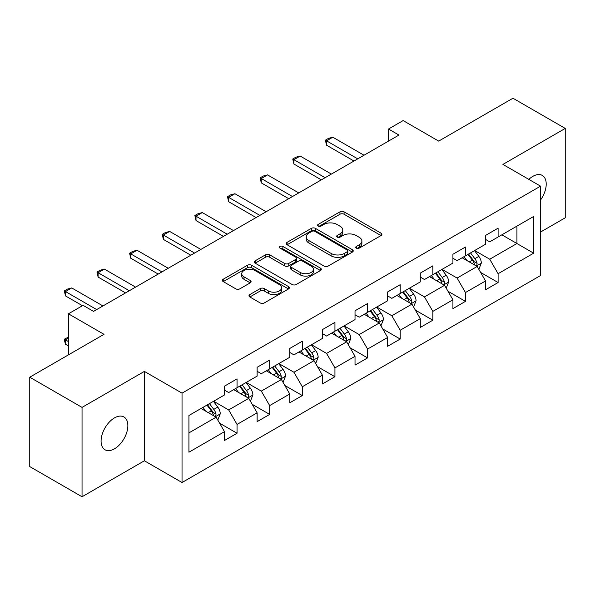 <?xml version="1.0" encoding="UTF-8"?>
<svg xmlns="http://www.w3.org/2000/svg" width="595" height="595" viewBox="0 0 595 595"><rect width="100%" height="100%" fill="white"/><g stroke="black" fill="none" stroke-linecap="round" stroke-linejoin="round"><path stroke-width="0.89" d="M356.338 248.137A2.03 1.175 0 0 0 359.216 248.137L381.031 235.546A2.901 1.673 0 0 0 381.878 234.363A2.901 1.673 0 0 0 381.031 233.173L344.074 211.835A2.901 1.673 0 0 0 339.961 211.835L318.147 224.434A2.03 1.175 0 0 0 317.551 225.26A2.03 1.175 0 0 0 318.147 226.093A2.03 1.175 0 0 0 321.025 226.093L323.844 224.464A9.289 5.362 0 0 1 336.986 224.464L340.065 226.241A9.289 5.362 0 0 1 342.787 230.034A9.289 5.362 0 0 1 340.065 233.828L337.246 235.456A2.03 1.175 0 0 0 336.651 236.289A2.03 1.175 0 0 0 337.246 237.115A2.03 1.175 0 0 0 340.117 237.115L342.943 235.486A9.289 5.362 0 0 1 356.085 235.486L359.164 237.264A9.289 5.362 0 0 1 361.886 241.057A9.289 5.362 0 0 1 359.164 244.85L356.338 246.479A2.03 1.175 0 0 0 355.743 247.312A2.03 1.175 0 0 0 356.338 248.137L356.338 246.479M114.471 448.823A18.936 10.933 120 0 0 126.839 432.141A18.936 10.933 120 0 0 123.931 416.969A18.936 10.933 120 0 0 114.471 417.906A18.936 10.933 120 0 0 102.102 434.588A18.936 10.933 120 0 0 105.003 449.761A18.936 10.933 120 0 0 114.471 448.823M540.565 199.972A18.936 10.933 120 0 0 542.29 175.428A18.936 10.933 120 0 0 532.83 176.365A18.936 10.933 120 0 0 528.836 179.378M249.826 294.577A2.901 1.673 0 0 0 248.978 295.767A2.901 1.673 0 0 0 249.826 296.95L260.193 302.937A2.901 1.673 0 0 0 264.299 302.937L288.53 288.947A2.901 1.673 0 0 0 289.378 287.764A2.901 1.673 0 0 0 288.53 286.574L251.573 265.236A2.901 1.673 0 0 0 247.468 265.236L223.237 279.226A2.901 1.673 0 0 0 222.389 280.416A2.901 1.673 0 0 0 223.237 281.599L235.761 288.828A2.901 1.673 0 0 0 239.867 288.828L250.235 282.841A2.901 1.673 0 0 0 251.09 281.658A2.901 1.673 0 0 0 250.235 280.476L244.024 276.883A7.765 4.485 0 0 1 241.749 273.715A7.765 4.485 0 0 1 246.546 269.572A7.765 4.485 0 0 1 255.01 270.546L279.345 284.589A7.765 4.485 0 0 1 281.613 287.764A7.765 4.485 0 0 1 276.824 291.907A7.765 4.485 0 0 1 268.36 290.933L264.299 288.59A2.901 1.673 0 0 0 260.193 288.59L249.826 294.577L249.826 296.95M540.565 232.043L565.25 217.792L565.25 128.423L512.957 98.235L438.694 141.104L403.135 120.577L388.49 129.026L398.955 135.065L93.549 311.386L83.092 305.347L68.447 313.803L68.447 354.865M82.043 407.397L82.043 496.765L144.384 460.783L144.384 371.406L82.043 407.397L29.75 377.208L104.006 334.33L68.447 313.803M144.384 371.406L182.033 393.146L540.565 186.153L540.565 275.522L182.033 482.515L182.033 393.146M565.25 128.423L502.916 164.413L540.565 186.153M324.052 266.069A2.901 1.673 0 0 0 328.157 266.069L352.389 252.079A2.901 1.673 0 0 0 353.237 250.897A2.901 1.673 0 0 0 352.389 249.714L315.424 228.376A2.901 1.673 0 0 0 311.319 228.376L287.095 242.358A2.901 1.673 0 0 0 286.24 243.548A2.901 1.673 0 0 0 287.095 244.731L324.052 266.069M280.825 248.576A2.03 1.175 0 0 1 282.885 248.866L282.885 246.449L320.46 268.144A2.901 1.673 0 0 1 321.307 269.327A2.901 1.673 0 0 1 320.46 270.517L296.228 284.499A2.901 1.673 0 0 1 292.123 284.499L255.166 263.168L255.166 260.796A2.901 1.673 0 0 0 254.318 261.978A2.901 1.673 0 0 0 255.166 263.168M255.166 260.796L265.534 254.809A2.901 1.673 0 0 1 269.639 254.809L284.626 263.459A2.901 1.673 0 0 0 288.739 263.459L295.611 259.487A2.901 1.673 0 0 0 296.466 258.304A2.901 1.673 0 0 0 295.611 257.122L280.007 248.108A2.03 1.175 0 0 1 279.412 247.282A2.03 1.175 0 0 1 280.669 246.196A2.03 1.175 0 0 1 282.885 246.449M82.043 496.765L29.75 466.577L29.75 377.208M219.577 423.164L237.048 433.242L237.048 424.428L257.129 412.833L257.129 421.654L269.676 414.403L269.676 405.589L289.758 393.994L289.758 402.808L302.312 395.563L302.312 386.75L322.393 375.155L322.393 383.968L334.94 376.724L334.94 367.911L355.022 356.316L355.022 365.129L367.576 357.885L367.576 349.072L387.657 337.477L387.657 346.29L400.204 339.046L400.204 330.225L420.286 318.637L420.286 327.451L432.84 320.207L432.84 311.386L452.921 299.798L452.921 308.612L465.469 301.368L465.469 292.547L485.55 280.952L485.55 289.772L498.104 282.528L498.104 273.707L533.663 253.18L533.663 216.461L516.929 226.122L516.929 243.519L533.663 253.18M237.048 433.242L224.493 440.493L224.493 431.673L188.935 452.207L188.935 415.488L224.493 394.961L224.493 386.148L237.048 378.896L237.048 387.717L257.129 376.122L257.129 367.301L269.676 360.057L269.676 368.878L289.758 357.283L289.758 348.462L302.312 341.218L302.312 350.031L322.393 338.443L322.393 329.623L334.94 322.378L334.94 331.192L355.022 319.597L355.022 310.783L367.576 303.539L367.576 312.353L387.657 300.758L387.657 291.944L400.204 284.7L400.204 293.514L420.286 281.918L420.286 273.105L432.84 265.861L432.84 274.674L452.921 263.079L452.921 254.266L465.469 247.022L465.469 255.835L485.55 244.24L485.55 235.427L498.104 228.175L498.104 236.996L533.663 216.461M233.701 389.643L248.762 398.345L228.681 409.933L213.62 401.238M224.493 390.127L228.681 392.544L237.048 387.717M228.681 409.933L237.048 424.428M248.762 398.345L257.129 412.833M266.329 370.804L281.39 379.498L261.309 391.094L246.248 382.399M257.129 371.287L261.309 373.705L269.676 368.878M261.309 391.094L269.676 405.589M281.39 379.498L289.758 393.994M298.965 351.965L314.026 360.659L293.945 372.254L278.884 363.56M289.758 352.448L293.945 354.865L302.312 350.031M293.945 372.254L302.312 386.75M314.026 360.659L322.393 375.155M331.594 333.126L346.654 341.82L326.573 353.415L311.512 344.721M322.393 333.609L326.573 336.026L334.94 331.192M326.573 353.415L334.94 367.911M346.654 341.82L355.022 356.316M364.229 314.286L379.29 322.981L359.209 334.576L344.148 325.882M355.022 314.77L359.209 317.187L367.576 312.353M359.209 334.576L367.576 349.072M379.29 322.981L387.657 337.477M396.858 295.447L411.919 304.142L391.837 315.737L376.776 307.042M387.657 295.931L391.837 298.348L400.204 293.514M391.837 315.737L400.204 330.225M411.919 304.142L420.286 318.637M429.493 276.608L444.554 285.303L424.473 296.898L409.412 288.203M420.286 277.091L424.473 279.509L432.84 274.674M424.473 296.898L432.84 311.386M444.554 285.303L452.921 299.798M462.122 257.769L477.183 266.463L457.101 278.058L442.04 269.364M452.921 258.252L457.101 260.662L465.469 255.835M457.101 278.058L465.469 292.547M477.183 266.463L485.55 280.952M501.868 234.824L516.929 243.519L489.737 259.219L474.676 250.517M485.55 239.413L489.737 241.823L498.104 236.996M489.737 259.219L498.104 273.707M144.384 460.783L182.033 482.515M388.49 129.026L388.49 141.104M188.935 432.885L216.126 417.184L201.065 408.49M216.126 417.184L224.493 431.673M480.634 272.443L498.104 282.528M448.005 291.282L465.469 301.368M415.37 310.121L432.84 320.207M382.741 328.961L400.204 339.046M350.105 347.8L367.576 357.885M317.477 366.639L334.94 376.724M284.841 385.478L302.312 395.563M252.213 404.317L269.676 414.403M357.149 248.427L359.164 247.267A9.289 5.362 0 0 0 361.886 243.474L361.886 241.057M342.787 230.034L342.787 232.452A9.289 5.362 0 0 1 340.065 236.245L338.057 237.405M380.993 235.568L344.074 214.252A2.901 1.673 0 0 0 339.961 214.252L318.957 226.375M352.344 252.101L315.424 230.786A2.901 1.673 0 0 0 311.319 230.786L287.132 244.753M347.249 251.722A2.03 1.175 0 0 0 347.844 250.897A2.03 1.175 0 0 0 347.249 250.064L314.815 231.336A2.03 1.175 0 0 0 311.936 231.336L308.961 233.054A9.289 5.362 0 0 0 306.239 236.847A9.289 5.362 0 0 0 308.961 240.64L331.132 253.448A9.289 5.362 0 0 0 344.274 253.448L347.249 251.722L347.249 254.139A2.03 1.175 0 0 0 347.844 253.314L347.844 250.897M306.239 236.847L306.239 239.264A9.289 5.362 0 0 0 308.961 243.058L308.961 240.64M347.249 254.139L344.274 255.857A9.289 5.362 0 0 1 331.132 255.857L308.961 243.058M255.203 263.191L265.534 257.226L265.534 254.809M296.466 258.304L296.466 260.722A2.901 1.673 0 0 1 295.611 261.904L288.739 265.876A2.901 1.673 0 0 1 284.626 265.876L269.639 257.226A2.901 1.673 0 0 0 265.534 257.226M282.885 248.866L320.422 270.539M300.185 272.443A7.765 4.485 0 0 0 308.649 273.41A7.765 4.485 0 0 0 313.439 269.267A7.765 4.485 0 0 0 311.17 266.099L302.595 261.153A2.901 1.673 0 0 0 298.489 261.153L291.609 265.125A2.901 1.673 0 0 0 290.762 266.307A2.901 1.673 0 0 0 291.609 267.49L300.185 272.443L300.185 274.86A7.765 4.485 0 0 0 308.649 275.827A7.765 4.485 0 0 0 313.439 271.684L313.439 269.267M290.762 266.307L290.762 268.724A2.901 1.673 0 0 0 291.609 269.907L291.609 267.49M300.185 274.86L291.609 269.907M281.613 287.764L281.613 290.182A7.765 4.485 0 0 1 276.824 294.324A7.765 4.485 0 0 1 268.36 293.35L264.299 291.007A2.901 1.673 0 0 0 260.193 291.007L249.863 296.972M241.749 273.715L241.749 276.132A7.765 4.485 0 0 0 244.024 279.3L244.024 276.883M250.197 282.863L244.024 279.3M288.493 288.969L251.573 267.653A2.901 1.673 0 0 0 247.468 267.653L223.274 281.621M478.841 269.327L481.325 263.057A7.839 4.529 -120 0 0 478.826 256.378L474.505 250.614M466.978 260.573L464.048 256.653M475.97 265.764L476.922 264.76L477.093 263.392A7.839 4.529 -120 0 0 474.847 258.676L470.533 252.912M468.57 254.043L473.36 260.439A3.994 2.306 60 0 1 474.081 261.651L477.093 263.392M468.02 254.363L472.341 260.127A7.839 4.529 60 0 1 474.587 264.842M357.744 158.858L326.536 140.837L326.536 145.187L325.383 140.175L328.522 138.36L332.806 137.214L364.021 155.236M353.98 161.029L326.536 145.187M332.806 137.214L326.536 140.837L325.383 140.175M446.205 288.166L448.697 281.896A7.839 4.529 -120 0 0 446.19 275.217L441.877 269.461M434.35 279.412L431.42 275.492M443.342 284.603L444.294 283.599L444.465 282.231A7.839 4.529 -120 0 0 442.219 277.515L437.898 271.751M435.934 272.889L440.724 279.278A3.994 2.306 60 0 1 441.453 280.49L444.465 282.231M435.391 273.202L439.705 278.966A7.839 4.529 60 0 1 441.951 283.681M413.577 307.005L416.061 300.735A7.839 4.529 -120 0 0 413.562 294.064L409.241 288.3M401.714 298.251L398.784 294.339M410.706 303.443L411.658 302.438L411.829 301.07A7.839 4.529 -120 0 0 409.583 296.355L405.269 290.591M403.306 291.728L408.096 298.117A3.994 2.306 60 0 1 408.817 299.33L411.829 301.07M402.755 292.041L407.077 297.805A7.839 4.529 60 0 1 409.323 302.52M325.108 177.697L293.9 159.676L293.9 164.027L292.755 159.014L295.886 157.199L300.178 156.054L331.385 174.075M321.345 179.869L293.9 164.027M300.178 156.054L293.9 159.676L292.755 159.014M292.48 196.536L261.272 178.515L261.272 182.866L260.119 177.853L263.258 176.046L267.542 174.893L298.757 192.914M288.716 198.708L261.272 182.866M267.542 174.893L261.272 178.515L260.119 177.853M380.941 325.844L383.433 319.575A7.839 4.529 -120 0 0 380.926 312.903L376.613 307.139M369.086 317.09L366.156 313.178M378.078 322.282L379.03 321.278L379.201 319.909A7.839 4.529 -120 0 0 376.955 315.194L372.634 309.43M370.67 310.568L375.46 316.957A3.994 2.306 60 0 1 376.189 318.176L379.201 319.909M370.127 310.88L374.441 316.644A7.839 4.529 60 0 1 376.687 321.36M348.313 344.683L350.797 338.414A7.839 4.529 -120 0 0 348.298 331.742L343.977 325.978M336.45 335.93L333.52 332.017M345.442 341.121L346.394 340.117L346.565 338.748A7.839 4.529 -120 0 0 344.319 334.033L340.005 328.269M338.042 329.407L342.832 335.803A3.994 2.306 60 0 1 343.553 337.015L346.565 338.748M337.491 329.719L341.813 335.483A7.839 4.529 60 0 1 344.059 340.199M315.677 363.523L318.169 357.253A7.839 4.529 -120 0 0 315.662 350.581L311.349 344.817M303.822 354.769L300.892 350.857M312.814 359.96L313.766 358.956L313.937 357.588A7.839 4.529 -120 0 0 311.691 352.872L307.37 347.116M305.406 348.246L310.196 354.642A3.994 2.306 60 0 1 310.925 355.855L313.937 357.588M304.863 348.558L309.177 354.322A7.839 4.529 60 0 1 311.423 359.038M259.844 215.375L228.636 197.362L228.636 201.705L227.491 196.692L230.622 194.885L234.913 193.732L266.121 211.753M256.081 217.547L228.636 201.705M234.913 193.732L228.636 197.362L227.491 196.692M227.216 234.214L196.008 216.201L196.008 220.544L194.855 215.531L197.994 213.724L202.278 212.579L233.493 230.592M223.452 236.393L196.008 220.544M202.278 212.579L196.008 216.201L194.855 215.531M194.58 253.054L163.372 235.04L163.372 239.383L162.227 234.371L165.358 232.563L169.649 231.418L200.857 249.431M190.817 255.233L163.372 239.383M169.649 231.418L163.372 235.04L162.227 234.371M161.952 271.9L130.744 253.879L130.744 258.223L129.591 253.217L132.73 251.402L137.014 250.257L168.229 268.271M158.188 274.072L130.744 258.223M137.014 250.257L130.744 253.879L129.591 253.217M129.316 290.739L98.108 272.718L98.108 277.069L96.963 272.056L100.094 270.242L104.385 269.096L135.593 287.11M125.552 292.911L98.108 277.069M104.385 269.096L98.108 272.718L96.963 272.056M283.049 382.362L285.533 376.1A7.839 4.529 -120 0 0 283.034 369.421L278.713 363.657M271.186 373.608L268.256 369.696M280.178 378.799L281.13 377.795L281.301 376.427A7.839 4.529 -120 0 0 279.055 371.719L274.741 365.955M272.778 367.085L277.567 373.482A3.994 2.306 60 0 1 278.289 374.694L281.301 376.427M272.227 367.398L276.549 373.162A7.839 4.529 60 0 1 278.795 377.877M250.413 401.201L252.905 394.939A7.839 4.529 -120 0 0 250.398 388.26L246.085 382.496M238.558 392.447L235.627 388.535M247.55 397.639L248.502 396.634L248.673 395.273A7.839 4.529 -120 0 0 246.427 390.558L242.106 384.794M240.142 385.924L244.932 392.321A3.994 2.306 60 0 1 245.661 393.533L248.673 395.273M239.599 386.244L243.913 392.001A7.839 4.529 60 0 1 246.159 396.716M217.785 420.048L220.269 413.778A7.839 4.529 -120 0 0 217.77 407.099L213.449 401.335M205.922 411.294L202.992 407.374M214.914 416.485L215.866 415.481L216.037 414.113A7.839 4.529 -120 0 0 213.791 409.397L209.477 403.633M207.514 404.764L212.303 411.16A3.994 2.306 60 0 1 213.025 412.372L216.037 414.113M206.963 405.083L211.285 410.847A7.839 4.529 60 0 1 213.531 415.563M68.447 338.153L65.48 339.864L68.447 341.582M65.48 344.215L64.327 339.924L64.327 339.202L65.48 339.864L65.48 344.215L68.447 345.926M64.327 339.202L68.447 337.127M96.688 309.579L65.48 291.557L65.48 295.908L64.327 290.896L67.466 289.081L71.75 287.935L102.965 305.956M82.46 305.711L65.48 295.908M71.75 287.935L65.48 291.557L64.327 290.896M359.164 247.267L359.164 244.85M337.246 237.115L337.246 235.456M340.065 236.245L340.065 233.828M318.147 226.093L318.147 224.434M339.961 214.252L339.961 211.835M344.074 214.252L344.074 211.835M381.031 235.546L381.031 233.173M287.095 244.731L287.095 242.358M311.319 230.786L311.319 228.376M315.424 230.786L315.424 228.376M352.389 252.079L352.389 249.714M331.132 255.857L331.132 253.448M344.274 255.857L344.274 253.448M269.639 257.226L269.639 254.809M284.626 265.876L284.626 263.459M288.739 265.876L288.739 263.459M295.611 261.904L295.611 259.487M320.46 270.517L320.46 268.144M260.193 291.007L260.193 288.59M264.299 291.007L264.299 288.59M268.36 293.35L268.36 290.933M250.235 282.841L250.235 280.476M223.237 281.599L223.237 279.226M247.468 267.653L247.468 265.236M251.573 267.653L251.573 265.236M288.53 288.947L288.53 286.574M476.409 266.017L481.273 263.206M474.847 258.676L478.826 256.378M469.277 261.897L472.341 260.127M443.781 284.856L448.645 282.045M442.219 277.515L446.19 275.217M436.641 280.736L439.705 278.966M411.145 303.695L416.009 300.892M409.583 296.355L413.562 294.064M404.012 299.575L407.077 297.805M378.517 322.535L383.381 319.731M376.955 315.194L380.926 312.903M371.377 318.414L374.441 316.644M345.881 341.374L350.745 338.57M344.319 334.033L348.298 331.742M338.748 337.253L341.813 335.483M313.253 360.213L318.117 357.409M311.691 352.872L315.662 350.581M306.113 356.093L309.177 354.322M280.617 379.052L285.481 376.248M279.055 371.719L283.034 369.421M273.484 374.932L276.549 373.162M247.989 397.899L252.853 395.087M246.427 390.558L250.398 388.26M240.849 393.771L243.913 392.001M215.353 416.738L220.217 413.927M213.791 409.397L217.77 407.099M208.22 412.618L211.285 410.847"/></g></svg>
